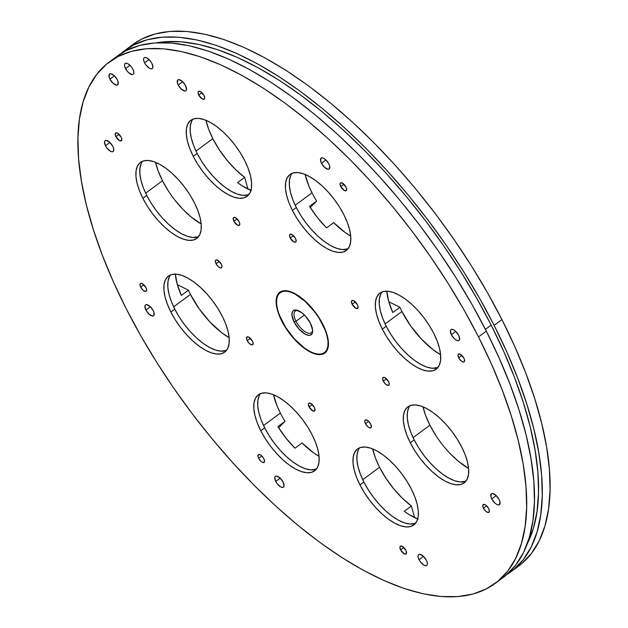 <?xml version="1.0" encoding="UTF-8"?>
<svg xmlns="http://www.w3.org/2000/svg" width="628" height="628" viewBox="0 0 628 628"><rect width="100%" height="100%" fill="white"/><g stroke="black" fill="none" stroke-linecap="round" stroke-linejoin="round"><path stroke-width="0.94" d="M297.947 310.499A13.518 5.942 -126.5 0 0 296.024 321.269L294.139 321.999A15.001 6.602 53.5 0 1 297.115 310.216A15.001 6.602 53.5 0 1 310.444 323.318L312.642 330.25L312.163 333.562L310.185 335.211L308.717 335.328L305.106 334.112L299.085 329.151L294.139 321.999L291.942 315.075L292.42 311.763L293.237 310.703L295.866 309.989L301.479 312.493L305.498 316.167L310.444 323.318A15.001 6.602 53.5 0 1 312.666 331.254A15.001 6.602 53.5 0 1 305.569 334.355A15.001 6.602 53.5 0 1 294.139 321.999L296.024 321.269A13.518 5.942 53.5 0 1 295.333 311.001A13.518 5.942 53.5 0 1 297.947 310.499M304.431 315.052L296.024 321.269L304.431 315.052M178.203 85.016A6.759 2.975 53.5 0 1 177.857 79.882A6.759 2.975 53.5 0 1 185.55 85.612L182.426 81.491L178.98 79.607L177.795 79.929L177.379 82.857L178.203 85.016L181.327 89.137L184.773 91.021L185.959 90.699L186.524 89.553L185.55 85.612A6.759 2.975 53.5 0 1 185.896 90.746A6.759 2.975 53.5 0 1 178.203 85.016L182.669 81.718L178.203 85.016M321.465 163.264A6.759 2.975 53.5 0 1 321.12 158.123A6.759 2.975 53.5 0 1 328.813 163.853L325.689 159.732L323.867 158.397L322.243 157.856L321.057 158.17L320.641 161.098L321.465 163.264L324.59 167.386L328.036 169.262L329.221 168.94L329.637 166.012L328.813 163.853A6.759 2.975 53.5 0 1 329.158 168.987A6.759 2.975 53.5 0 1 321.465 163.264L325.932 159.959L321.465 163.264M451.344 334.708A6.759 2.975 53.5 0 1 450.998 329.567A6.759 2.975 53.5 0 1 458.691 335.297L455.567 331.176L453.746 329.841L452.121 329.3L450.935 329.621L450.37 330.76L451.344 334.708L454.468 338.83L456.289 340.164L457.914 340.706L459.092 340.384L459.657 339.246L458.691 335.297A6.759 2.975 53.5 0 1 459.037 340.439A6.759 2.975 53.5 0 1 451.344 334.708L455.81 331.403L451.344 334.708M491.755 498.922A6.759 2.975 53.5 0 1 491.41 493.789A6.759 2.975 53.5 0 1 499.103 499.511L495.979 495.39L492.533 493.514L491.347 493.836L490.931 496.764L491.755 498.922L494.88 503.044L496.701 504.378L498.326 504.92L499.511 504.606L499.927 501.678L499.103 499.511A6.759 2.975 53.5 0 1 499.448 504.653A6.759 2.975 53.5 0 1 491.755 498.922L496.222 495.618L491.755 498.922M419.033 559.713A6.759 2.975 53.5 0 1 418.688 554.571A6.759 2.975 53.5 0 1 426.373 560.302L423.256 556.18L419.81 554.304L418.625 554.626L418.06 555.764L418.201 557.554L419.033 559.713L420.422 561.919L423.971 565.169L425.596 565.71L426.781 565.396L427.346 564.25L427.205 562.468L426.373 560.302A6.759 2.975 53.5 0 1 426.726 565.443A6.759 2.975 53.5 0 1 419.033 559.713L423.492 556.408L419.033 559.713M275.771 481.464A6.759 2.975 53.5 0 1 275.425 476.33A6.759 2.975 53.5 0 1 283.11 482.061L279.994 477.939L276.548 476.055L275.362 476.377L274.797 477.515L275.771 481.464L277.16 483.67L280.708 486.92L282.341 487.469L283.518 487.147L284.084 486.009L283.11 482.061A6.759 2.975 53.5 0 1 283.464 487.195A6.759 2.975 53.5 0 1 275.771 481.464L280.237 478.167L275.771 481.464M145.892 310.02A6.759 2.975 53.5 0 1 145.547 304.886A6.759 2.975 53.5 0 1 153.24 310.617L150.116 306.495L146.669 304.611L145.484 304.933L144.919 306.072L145.892 310.02L149.017 314.141L152.463 316.025L153.648 315.703L154.064 312.775L153.24 310.617A6.759 2.975 53.5 0 1 153.585 315.751A6.759 2.975 53.5 0 1 145.892 310.02L150.359 306.723L145.892 310.02M105.48 145.806A6.759 2.975 53.5 0 1 105.135 140.672A6.759 2.975 53.5 0 1 112.82 146.395L109.704 142.273L106.258 140.397L105.072 140.719L104.507 141.857L105.48 145.806L106.87 148.012L110.418 151.262L112.043 151.803L113.228 151.489L113.794 150.343L113.652 148.561L112.82 146.395A6.759 2.975 53.5 0 1 113.173 151.536A6.759 2.975 53.5 0 1 105.48 145.806L109.947 142.501L105.48 145.806M417.683 518.948A54.33 23.903 -126.5 0 1 404.299 511.263L411.403 506.011L402.367 498.247L393.725 488.827L385.969 478.3L379.555 467.271L375.387 457.851L372.663 448.902A54.33 23.903 -126.5 0 0 379.555 467.271L362.733 479.714L379.555 467.271A54.33 23.903 -126.5 0 0 411.403 506.011L414.637 517.637L411.403 506.011L404.299 511.263L409.079 514.56L418.209 519.144M280.371 413.098L263.548 425.541L280.371 413.098A54.33 23.903 -126.5 0 0 285.01 421.341L278.667 427.801L285.01 421.341L277.906 426.593L285.873 437.967L294.94 448.204L302.044 442.952L294.94 448.204A54.33 23.903 -126.5 0 1 277.906 426.593L285.01 421.341A54.33 23.903 -126.5 0 1 280.371 413.098A54.33 23.903 -126.5 0 1 273.478 394.737L277.168 406.135L280.371 413.098M190.457 294.406L173.634 306.849L190.457 294.406A54.33 23.903 -126.5 0 0 229.157 337.683L221.778 332.746L209.98 322.046L199.186 308.827L190.457 294.406A54.33 23.903 -126.5 0 1 188.439 290.183L181.335 295.435L188.439 290.183A54.33 23.903 -126.5 0 0 190.457 294.406M175.369 274.13A54.33 23.903 -126.5 0 0 181.335 295.435L177.174 284.115L175.361 273.973M168.241 190.739L162.479 180.723L158.123 170.792L155.587 162.362A54.33 23.903 -126.5 0 0 162.479 180.723L145.657 193.165L162.479 180.723A54.33 23.903 -126.5 0 0 201.18 224L190.951 216.801L182.819 209.218L175.126 200.387M250.957 190.315A54.33 23.903 -126.5 0 1 237.572 182.638L244.677 177.379L235.649 169.623L226.998 160.203L219.243 149.668L212.829 138.639L208.661 129.219L205.937 120.278A54.33 23.903 -126.5 0 0 212.829 138.639L196.007 151.081L212.829 138.639A54.33 23.903 -126.5 0 0 244.677 177.379L237.572 182.638L242.353 185.927L251.483 190.512M312.006 192.812L295.184 205.254L312.006 192.812A54.33 23.903 -126.5 0 0 316.645 201.046L309.541 206.306L317.509 217.673L326.576 227.909L333.68 222.657L326.576 227.909A54.33 23.903 -126.5 0 1 309.541 206.306L316.645 201.046L310.303 207.515L316.645 201.046A54.33 23.903 -126.5 0 1 312.006 192.812A54.33 23.903 -126.5 0 1 305.114 174.443L308.803 185.841L312.006 192.812M401.92 311.496L385.097 323.938L401.92 311.496A54.33 23.903 -126.5 0 0 440.62 354.773L433.241 349.835L421.443 339.136L410.649 325.916L401.92 311.496A54.33 23.903 -126.5 0 1 399.903 307.273L392.798 312.524L399.903 307.273A54.33 23.903 -126.5 0 0 401.92 311.496M386.832 291.219A54.33 23.903 -126.5 0 0 392.798 312.524L388.638 301.204L386.824 291.062M435.659 435.204L429.905 425.187L425.541 415.257L423.005 406.818A54.33 23.903 -126.5 0 0 429.905 425.187L413.075 437.63L429.905 425.187A54.33 23.903 -126.5 0 0 468.598 468.464L458.369 461.258L450.237 453.675M109.971 79.159A6.759 2.975 53.5 0 1 109.625 74.025A6.759 2.975 53.5 0 1 117.318 79.756L114.194 75.635L110.748 73.751L109.562 74.073L109.146 77.001L109.971 79.159L113.095 83.281L116.541 85.165L117.726 84.843L118.142 81.915L117.318 79.756A6.759 2.975 53.5 0 1 117.664 84.89A6.759 2.975 53.5 0 1 109.971 79.159L114.437 75.855L109.971 79.159M125.506 68.585A6.759 2.975 53.5 0 1 125.16 63.452A6.759 2.975 53.5 0 1 132.846 69.182L131.456 66.976L127.908 63.726L126.283 63.177L125.098 63.499L124.532 64.637L124.674 66.427L126.887 70.791L128.622 72.707L132.068 74.591L133.254 74.269L133.819 73.131L133.678 71.341L132.846 69.182A6.759 2.975 53.5 0 1 133.191 74.316A6.759 2.975 53.5 0 1 125.506 68.585L129.965 65.288L125.506 68.585M144.581 62.847A6.759 2.975 53.5 0 1 144.236 57.713A6.759 2.975 53.5 0 1 151.921 63.444L150.532 61.238L146.983 57.988L145.358 57.438L144.173 57.76L143.608 58.899L143.749 60.688L144.581 62.847L145.971 65.053L149.519 68.303L151.144 68.852L152.329 68.531L152.894 67.392L151.921 63.444A6.759 2.975 53.5 0 1 152.266 68.578A6.759 2.975 53.5 0 1 144.581 62.847L149.04 59.55L144.581 62.847M494.126 325.359A324.346 142.689 53.5 0 1 510.768 571.888A324.346 142.689 53.5 0 1 506.749 574.628L513.704 569.58L523.509 559.352L531.327 546.737L537.097 531.845L540.755 514.834L542.262 495.861L541.619 475.106L538.808 452.772L533.879 429.073L526.868 404.244L517.841 378.511L506.898 352.127L494.126 325.359L501.929 319.581L494.126 325.359L479.659 298.441L463.637 271.657L446.202 245.242L427.542 219.47L407.823 194.578L387.233 170.808L365.983 148.389L344.27 127.531L322.297 108.448L300.286 91.319L278.44 76.302L256.978 63.546L236.104 53.176L216.016 45.295L196.909 39.964L178.964 37.248L162.362 37.17L147.258 39.737L133.795 44.91L121.251 53.372A324.346 142.689 53.5 0 1 125.043 50.334A324.346 142.689 53.5 0 1 494.126 325.359M510.768 571.888L518.571 566.118A324.346 142.689 -126.5 0 0 501.929 319.581A324.346 142.689 -126.5 0 0 132.846 44.564L125.043 50.334M359.671 447.764A47.304 20.81 -126.5 0 0 363.855 482.014L359.954 484.895A47.304 20.81 53.5 0 1 357.528 448.942A47.304 20.81 53.5 0 1 411.348 489.055A47.304 20.81 53.5 0 1 413.781 525.008A47.304 20.81 53.5 0 1 359.954 484.895L363.855 482.014A47.304 20.81 -126.5 0 0 415.54 523.305L409.817 524.027L404.416 522.857L398.442 520.196L392.123 516.145L385.71 510.862L379.445 504.551L373.566 497.455L368.306 489.84L363.855 482.014L360.401 474.258L358.062 466.887L356.932 460.175L357.057 454.382L358.431 449.726M410.021 405.68A47.304 20.81 -126.5 0 0 414.205 439.93L410.304 442.811A47.304 20.81 53.5 0 1 407.878 406.858A47.304 20.81 53.5 0 1 461.698 446.971A47.304 20.81 53.5 0 1 464.123 482.924A47.304 20.81 53.5 0 1 410.304 442.811L414.205 439.93A47.304 20.81 -126.5 0 0 465.882 481.221L460.167 481.943L454.758 480.773L448.785 478.104L442.473 474.062L436.06 468.778L429.795 462.467L423.916 455.371L418.648 447.756L414.205 439.93L410.743 432.174L408.404 424.803L407.282 418.091L407.407 412.298L408.781 407.643M382.044 291.989A47.304 20.81 -126.5 0 0 386.228 326.238L382.326 329.127A47.304 20.81 53.5 0 1 379.893 293.174A47.304 20.81 53.5 0 1 433.72 333.28A47.304 20.81 53.5 0 1 436.146 369.233A47.304 20.81 53.5 0 1 382.326 329.127L386.228 326.238A47.304 20.81 -126.5 0 0 437.904 367.529L432.19 368.259L426.781 367.082L420.807 364.421L414.496 360.37L408.082 355.087L401.818 348.783L395.938 341.687L390.671 334.072L386.228 326.238L382.766 318.49L380.427 311.119L379.304 304.399L379.43 298.606L380.804 293.959M292.13 173.297A47.304 20.81 -126.5 0 0 296.314 207.546L292.413 210.435A47.304 20.81 53.5 0 1 289.979 174.482A47.304 20.81 53.5 0 1 343.806 214.588A47.304 20.81 53.5 0 1 346.232 250.541A47.304 20.81 53.5 0 1 292.413 210.435L296.314 207.546A47.304 20.81 -126.5 0 0 347.99 248.837L342.276 249.567L336.867 248.39L330.893 245.729L324.582 241.678L318.168 236.403L311.904 230.091L306.024 222.995L300.757 215.38L296.314 207.546L292.852 199.798L290.513 192.427L289.39 185.707L289.516 179.914L290.89 175.267M192.945 119.132A47.304 20.81 -126.5 0 0 197.129 153.381L193.228 156.27A47.304 20.81 53.5 0 1 190.802 120.317A47.304 20.81 53.5 0 1 244.63 160.423A47.304 20.81 53.5 0 1 247.055 196.376A47.304 20.81 53.5 0 1 193.228 156.27L197.129 153.381A47.304 20.81 -126.5 0 0 248.814 194.672L243.091 195.394L237.69 194.225L231.716 191.564L225.405 187.513L218.984 182.23L212.719 175.918L206.84 168.822L201.58 161.215L197.129 153.381L193.675 145.625L191.336 138.254L190.206 131.542L190.331 125.749L191.705 121.094M142.595 161.215A47.304 20.81 -126.5 0 0 146.787 195.465L142.886 198.354A47.304 20.81 53.5 0 1 140.452 162.401A47.304 20.81 53.5 0 1 194.28 202.506A47.304 20.81 53.5 0 1 196.705 238.459A47.304 20.81 53.5 0 1 142.886 198.354L146.787 195.465A47.304 20.81 -126.5 0 0 198.464 236.756L192.749 237.478L187.34 236.309L181.366 233.647L175.055 229.597L168.642 224.314L162.377 218.002L156.498 210.906L151.23 203.299L146.787 195.465L143.325 187.717L140.986 180.338L139.863 173.626L139.989 167.833L141.363 163.178M170.581 274.899A47.304 20.81 -126.5 0 0 174.765 309.149L170.863 312.038A47.304 20.81 53.5 0 1 168.43 276.084A47.304 20.81 53.5 0 1 222.257 316.19A47.304 20.81 53.5 0 1 224.683 352.143A47.304 20.81 53.5 0 1 170.863 312.038L174.765 309.149A47.304 20.81 -126.5 0 0 226.441 350.44L220.726 351.17L215.318 349.992L209.344 347.331L203.032 343.281L196.619 337.997L190.355 331.686L184.475 324.59L179.208 316.983L174.765 309.149L171.303 301.401L168.963 294.022L167.841 287.31L167.966 281.517L169.34 276.87M260.494 393.591A47.304 20.81 -126.5 0 0 264.678 427.841L260.777 430.73A47.304 20.81 53.5 0 1 258.344 394.776A47.304 20.81 53.5 0 1 312.171 434.882A47.304 20.81 53.5 0 1 314.597 470.835A47.304 20.81 53.5 0 1 260.777 430.73L264.678 427.841A47.304 20.81 -126.5 0 0 316.355 469.132L310.64 469.862L305.232 468.684L299.258 466.023L292.946 461.973L286.533 456.689L280.269 450.378L274.389 443.282L269.122 435.675L264.678 427.841L261.217 420.093L258.877 412.714L257.755 406.002L257.88 400.209L259.254 395.562M281.564 291.266L281.038 291.981M318.498 354.608A37.837 16.65 53.5 0 1 285.034 326.85A37.837 16.65 53.5 0 1 279.79 292.232A37.837 16.65 53.5 0 1 286.078 290.709A37.837 16.65 53.5 0 1 319.55 318.474A37.837 16.65 53.5 0 1 324.794 353.085A37.837 16.65 53.5 0 1 318.498 354.608L322.203 354.318L325.131 352.81L327.188 350.149L328.287 346.428L328.389 341.789L327.486 336.42L325.618 330.524L319.291 318.058L310.381 306.291L300.239 297.02L295.184 293.778L290.403 291.651L286.078 290.709L282.38 291L279.444 292.507L277.388 295.168L276.289 298.889L276.194 303.528L277.097 308.898L281.729 320.994L285.293 327.267L294.202 339.026L304.344 348.305L309.4 351.539L314.181 353.674L318.498 354.608M458.668 357.748A4.812 2.12 53.5 0 1 458.424 354.09A4.812 2.12 53.5 0 1 463.896 358.172A4.812 2.12 53.5 0 1 464.139 361.822A4.812 2.12 53.5 0 1 458.668 357.748L461.847 355.393L458.668 357.748L460.889 360.684L463.346 362.018L464.186 361.791L464.485 359.711L463.896 358.172L460.379 354.286L458.377 354.121L457.977 354.938L458.668 357.748M352.151 304.242A4.812 2.12 53.5 0 1 351.9 300.584A4.812 2.12 53.5 0 1 357.379 304.666A4.812 2.12 53.5 0 1 357.622 308.317A4.812 2.12 53.5 0 1 352.151 304.242L355.33 301.887L352.151 304.242L355.668 308.128L357.67 308.285L357.968 306.205L357.379 304.666L353.862 300.781L351.861 300.616L351.46 301.432L352.151 304.242M340.737 186.602A4.812 2.12 53.5 0 1 340.486 182.944A4.812 2.12 53.5 0 1 345.965 187.026A4.812 2.12 53.5 0 1 346.209 190.684A4.812 2.12 53.5 0 1 340.737 186.602L343.909 184.255L340.737 186.602L344.254 190.488L346.256 190.645L346.554 188.565L345.965 187.026L342.441 183.141L340.447 182.983L340.038 183.792L340.737 186.602M290.254 238.004A4.812 2.12 53.5 0 1 290.01 234.346A4.812 2.12 53.5 0 1 295.482 238.42A4.812 2.12 53.5 0 1 295.733 242.078A4.812 2.12 53.5 0 1 290.254 238.004L293.433 235.649L290.254 238.004L293.771 241.882L295.772 242.047L296.173 241.231L295.482 238.42L291.965 234.542L289.963 234.377L289.563 235.194L290.254 238.004M198.746 95.04A4.812 2.12 53.5 0 1 198.503 91.382A4.812 2.12 53.5 0 1 203.974 95.456A4.812 2.12 53.5 0 1 204.226 99.114A4.812 2.12 53.5 0 1 198.746 95.04L201.926 92.685L198.746 95.04L202.263 98.918L204.265 99.083L204.665 98.266L203.974 95.456L200.458 91.578L198.456 91.413L198.056 92.23L198.746 95.04M233.883 221.229A4.812 2.12 53.5 0 1 233.632 217.571A4.812 2.12 53.5 0 1 239.111 221.653A4.812 2.12 53.5 0 1 239.354 225.311A4.812 2.12 53.5 0 1 233.883 221.229L237.054 218.882L233.883 221.229L237.4 225.114L239.401 225.271L239.7 223.191L239.111 221.653L235.594 217.767L234.432 217.374L233.192 218.418L233.883 221.229M115.89 136.684A4.812 2.12 53.5 0 1 115.638 133.026A4.812 2.12 53.5 0 1 121.118 137.108A4.812 2.12 53.5 0 1 121.361 140.766A4.812 2.12 53.5 0 1 115.89 136.684L119.061 134.337L115.89 136.684L119.406 140.57L121.408 140.727L121.706 138.647L121.118 137.108L117.601 133.222L115.599 133.065L115.199 133.874L115.89 136.684M216.048 263.752A4.812 2.12 53.5 0 1 215.804 260.094A4.812 2.12 53.5 0 1 221.276 264.176A4.812 2.12 53.5 0 1 221.519 267.826A4.812 2.12 53.5 0 1 216.048 263.752L219.227 261.397L216.048 263.752L218.269 266.688L220.726 268.023L221.566 267.795L221.865 265.715L221.276 264.176L217.759 260.29L215.757 260.125L215.357 260.942L216.048 263.752M247.204 340.659A4.812 2.12 53.5 0 1 246.961 337.001A4.812 2.12 53.5 0 1 252.432 341.083A4.812 2.12 53.5 0 1 252.676 344.733A4.812 2.12 53.5 0 1 247.204 340.659L250.384 338.304L247.204 340.659L249.426 343.594L251.883 344.929L252.723 344.701L253.021 342.621L252.432 341.083L248.916 337.197L246.914 337.032L246.514 337.848L247.204 340.659M140.688 287.153A4.812 2.12 53.5 0 1 140.437 283.495A4.812 2.12 53.5 0 1 145.916 287.577A4.812 2.12 53.5 0 1 146.159 291.227A4.812 2.12 53.5 0 1 140.688 287.153L143.867 284.798L140.688 287.153L142.909 290.089L145.358 291.423L146.206 291.196L146.505 289.115L145.916 287.577L142.399 283.691L140.397 283.526L139.997 284.343L140.688 287.153M400.601 549.861A4.812 2.12 53.5 0 1 400.358 546.203A4.812 2.12 53.5 0 1 405.829 550.285A4.812 2.12 53.5 0 1 406.08 553.943A4.812 2.12 53.5 0 1 400.601 549.861L403.78 547.514L400.601 549.861L404.126 553.747L406.12 553.904L406.426 551.824L405.829 550.285L402.312 546.399L400.311 546.234L399.91 547.051L400.601 549.861M483.466 508.209A4.812 2.12 53.5 0 1 483.222 504.559A4.812 2.12 53.5 0 1 488.694 508.633A4.812 2.12 53.5 0 1 488.945 512.291A4.812 2.12 53.5 0 1 483.466 508.209L486.645 505.862L483.466 508.209L485.687 511.145L486.983 512.095L488.984 512.26L489.385 511.443L488.694 508.633L486.472 505.697L485.177 504.747L483.175 504.59L482.877 506.67L483.466 508.209M383.308 381.149A4.812 2.12 53.5 0 1 383.056 377.491A4.812 2.12 53.5 0 1 388.536 381.573A4.812 2.12 53.5 0 1 388.779 385.223A4.812 2.12 53.5 0 1 383.308 381.149L386.479 378.794L383.308 381.149L385.529 384.085L387.978 385.419L388.826 385.192L389.125 383.111L388.536 381.573L385.019 377.687L383.017 377.522L382.617 378.339L383.308 381.149M365.472 423.665A4.812 2.12 53.5 0 1 365.229 420.014A4.812 2.12 53.5 0 1 370.701 424.088A4.812 2.12 53.5 0 1 370.952 427.747A4.812 2.12 53.5 0 1 365.472 423.665L368.652 421.317L365.472 423.665L367.694 426.6L368.989 427.55L370.991 427.715L371.391 426.899L370.701 424.088L368.479 421.153L366.03 419.818L365.182 420.046L364.884 422.126L365.472 423.665M309.102 406.897A4.812 2.12 53.5 0 1 308.85 403.239A4.812 2.12 53.5 0 1 314.33 407.321A4.812 2.12 53.5 0 1 314.573 410.979A4.812 2.12 53.5 0 1 309.102 406.897L312.273 404.55L309.102 406.897L312.618 410.783L314.62 410.94L314.918 408.859L314.33 407.321L310.805 403.435L308.811 403.27L308.403 404.087L309.102 406.897M258.618 458.291A4.812 2.12 53.5 0 1 258.375 454.633A4.812 2.12 53.5 0 1 263.846 458.715A4.812 2.12 53.5 0 1 264.098 462.373A4.812 2.12 53.5 0 1 258.618 458.291L261.798 455.944L258.618 458.291L260.84 461.227L262.135 462.177L264.137 462.341L264.537 461.525L263.846 458.715L261.625 455.779L260.33 454.829L258.328 454.672L258.029 456.752L258.618 458.291M478.512 336.898A324.346 142.689 53.5 0 1 495.154 583.436A324.346 142.689 53.5 0 1 126.071 308.419A324.346 142.689 53.5 0 1 109.429 61.882A324.346 142.689 53.5 0 1 478.512 336.898L486.315 331.129L478.512 336.898L491.284 363.675L502.235 390.059L511.255 415.783L518.265 440.62L523.202 464.32L526.005 486.653L526.657 507.408L525.141 526.382L521.483 543.393L515.721 558.284L507.895 570.899L498.09 581.128L486.402 588.868L472.939 594.041L457.836 596.6L441.233 596.522L423.288 593.805L404.181 588.483L384.093 580.594L363.219 570.224L341.75 557.476L319.911 542.459L297.9 525.322L275.928 506.239L254.214 485.389L232.957 462.969L212.374 439.2L192.655 414.307L173.987 388.528L156.56 362.121L140.539 335.328L126.071 308.419L113.299 281.642L102.348 255.266L93.329 229.534L86.311 204.697L81.381 181.005L78.579 158.664L77.927 137.917L79.442 118.935L83.092 101.924L88.862 87.041L96.688 74.418L106.493 64.189L118.182 56.457L131.644 51.284L146.748 48.717L163.351 48.796L181.296 51.512L200.403 56.834L220.491 64.723L241.364 75.093L262.826 87.849L284.672 102.866L306.684 119.995L328.656 139.078L350.369 159.936L371.627 182.348L392.21 206.125L411.929 231.018L430.596 256.789L448.023 283.197L464.045 309.989L478.512 336.898M495.154 583.436L502.957 577.666A324.346 142.689 -126.5 0 0 486.315 331.129L471.848 304.219L455.826 277.427L438.399 251.019L419.732 225.24L400.012 200.348L379.43 176.578L358.18 154.158L336.459 133.309L314.487 114.225L292.475 97.089L270.637 82.072L249.175 69.323L228.294 58.953L208.206 51.064L189.099 45.742L171.161 43.026L154.551 42.947L139.447 45.506L125.985 50.68L117.13 56.19M491.19 325.116L485.428 329.378L491.19 325.116A318.938 140.311 -126.5 0 0 156.545 42.814L164.952 41.738L181.28 41.817L198.919 44.486L217.712 49.722L237.463 57.478L257.99 67.675L279.099 80.211L300.577 94.977L322.219 111.823L343.83 130.593L365.182 151.097L386.079 173.14L406.324 196.517L425.713 220.993L444.067 246.341L461.203 272.309L476.958 298.653L491.19 325.116A318.938 140.311 -126.5 0 1 527.19 543.966L533.447 528.172L537.042 511.435L538.526 492.784L537.89 472.374L535.127 450.409L530.283 427.111L523.383 402.689L514.513 377.389L503.742 351.445L491.19 325.116M286.313 291.164A37.303 16.407 53.5 0 1 319.307 318.529A37.303 16.407 53.5 0 1 324.472 352.646A37.303 16.407 53.5 0 1 318.27 354.153A37.303 16.407 53.5 0 1 285.277 326.788A37.303 16.407 53.5 0 1 280.112 292.672A37.303 16.407 53.5 0 1 286.313 291.164L282.663 291.455L279.774 292.938L277.749 295.56L276.665 299.234L276.563 303.803L277.45 309.094L279.295 314.911L285.528 327.196L294.32 338.798L304.313 347.936L309.298 351.131L314.008 353.226L318.27 354.153L321.913 353.87L324.809 352.387L326.835 349.757L327.918 346.091L328.02 341.522L327.125 336.223L325.28 330.406L319.048 318.121L314.903 312.124L305.326 301.55L295.286 294.187L290.576 292.091L286.313 291.164M502.847 577.744L505.893 575.35L515.698 565.129L523.524 552.507L529.294 537.623L532.952 520.604L534.459 501.631L533.808 480.875L531.005 458.542L526.076 434.851L519.066 410.013L510.038 384.281L499.087 357.905L486.315 331.129A324.346 142.689 -126.5 0 0 117.232 56.112L109.429 61.882M325.382 351.97L326.23 351.68M411.348 489.055L406.905 481.221L401.645 473.614L395.766 466.51L389.493 460.206L383.08 454.923L376.769 450.873L370.795 448.211L365.394 447.034L360.77 447.403L357.096 449.279L354.53 452.615L353.156 457.263L353.03 463.064L354.153 469.775L356.492 477.147L359.954 484.895L364.397 492.729L369.664 500.343L375.544 507.44L381.808 513.751L388.222 519.026L394.541 523.077L400.515 525.738L405.916 526.916L410.539 526.554L414.205 524.67L416.78 521.334L418.154 516.687L418.279 510.894L417.149 504.174L414.81 496.803L411.348 489.055M461.698 446.971L457.255 439.137L451.987 431.522L446.108 424.426L439.843 418.122L433.43 412.839L427.119 408.789L421.145 406.128L415.736 404.95L411.112 405.311L407.446 407.195L404.872 410.531L403.498 415.179L403.372 420.972L404.503 427.692L406.842 435.063L410.304 442.811L414.747 450.645L420.014 458.252L425.886 465.356L432.158 471.659L438.572 476.942L444.883 480.993L450.857 483.654L456.266 484.832L460.889 484.471L464.555 482.587L467.122 479.25L468.496 474.603L468.621 468.81L467.499 462.09L465.16 454.719L461.698 446.971M433.72 333.28L429.277 325.453L424.01 317.839L418.13 310.742L411.866 304.431L405.453 299.148L399.141 295.105L393.167 292.436L387.759 291.266L383.135 291.627L379.469 293.512L376.894 296.84L375.52 301.495L375.395 307.288L376.525 314L378.865 321.379L382.326 329.127L386.769 336.961L392.037 344.568L397.909 351.664L404.181 357.976L410.594 363.259L416.906 367.309L422.88 369.971L428.28 371.14L432.912 370.779L436.578 368.895L439.145 365.567L440.518 360.912L440.644 355.118L439.522 348.407L437.182 341.035L433.72 333.28M343.806 214.588L339.363 206.761L334.096 199.147L328.216 192.05L321.952 185.739L315.539 180.464L309.227 176.413L303.253 173.744L297.845 172.574L293.221 172.936L289.555 174.82L286.98 178.156L285.607 182.803L285.481 188.596L286.611 195.308L288.951 202.687L292.413 210.435L296.856 218.269L302.123 225.876L307.995 232.972L314.267 239.284L320.68 244.567L326.992 248.617L332.966 251.279L338.366 252.448L342.998 252.087L346.664 250.203L349.231 246.875L350.605 242.22L350.73 236.426L349.608 229.715L347.268 222.343L343.806 214.588M244.63 160.423L240.179 152.588L234.919 144.982L229.039 137.885L222.775 131.574L216.362 126.291L210.042 122.24L204.069 119.579L198.668 118.409L194.044 118.771L190.378 120.654L187.803 123.983L186.43 128.638L186.304 134.431L187.434 141.143L189.774 148.514L193.228 156.27L197.679 164.096L202.938 171.711L208.818 178.807L215.082 185.119L221.496 190.402L227.815 194.445L233.789 197.114L239.19 198.283L243.813 197.922L247.479 196.038L250.054 192.71L251.428 188.055L251.553 182.261L250.423 175.55L248.084 168.171L244.63 160.423M194.28 202.506L189.837 194.672L184.569 187.066L178.69 179.969L172.425 173.658L166.012 168.375L159.7 164.324L153.719 161.663L148.318 160.493L143.694 160.854L140.028 162.738L137.453 166.067L136.08 170.722L135.954 176.515L137.085 183.227L139.424 190.598L142.886 198.354L147.329 206.18L152.596 213.795L158.468 220.891L164.74 227.203L171.154 232.486L177.465 236.536L183.439 239.197L188.84 240.367L193.471 240.006L197.137 238.122L199.704 234.794L201.078 230.138L201.203 224.345L200.081 217.633L197.742 210.254L194.28 202.506M222.257 316.19L217.814 308.364L212.547 300.749L206.667 293.653L200.403 287.341L193.989 282.058L187.678 278.008L181.704 275.347L176.295 274.177L171.672 274.538L168.006 276.422L165.431 279.75L164.057 284.406L163.932 290.199L165.062 296.911L167.401 304.29L170.863 312.038L175.306 319.872L180.574 327.478L186.445 334.575L192.718 340.886L199.131 346.169L205.442 350.22L211.416 352.881L216.825 354.051L221.449 353.69L225.114 351.806L227.681 348.477L229.055 343.822L229.181 338.029L228.058 331.317L225.719 323.946L222.257 316.19M312.171 434.882L307.728 427.048L302.461 419.441L296.581 412.345L290.317 406.033L283.903 400.75L277.592 396.7L271.618 394.039L266.209 392.869L261.586 393.23L257.92 395.114L255.345 398.442L253.971 403.098L253.845 408.891L254.976 415.603L257.315 422.974L260.777 430.73L265.22 438.564L270.487 446.17L276.359 453.267L282.631 459.578L289.045 464.861L295.356 468.912L301.33 471.573L306.739 472.743L311.362 472.382L315.028 470.498L317.595 467.169L318.969 462.514L319.095 456.721L317.972 450.009L315.633 442.638L312.171 434.882M388.771 301.683L399.903 307.273L388.771 301.683M350.785 236.128L345.125 232.478L333.68 222.657A54.33 23.903 -126.5 0 0 350.707 236.089M244.677 177.379L247.911 189.004L244.677 177.379M177.308 284.594L188.439 290.183L177.308 284.594M319.15 456.423L313.49 452.772L302.044 442.952A54.33 23.903 -126.5 0 0 319.071 456.375M132.744 44.643L141.598 39.132L155.061 33.959L170.164 31.4L186.767 31.479L204.712 34.195L223.819 39.517L243.907 47.406L264.781 57.776L286.25 70.524L308.089 85.541L330.1 102.678L352.072 121.761L373.786 142.611L395.043 165.031L415.626 188.8L435.345 213.693L454.013 239.472L471.44 265.88L487.461 292.672L501.929 319.581L514.701 346.358L525.652 372.734L534.671 398.466L541.689 423.303L546.619 446.995L549.422 469.336L550.073 490.083L548.558 509.065L544.908 526.076L539.138 540.959L531.312 553.582L521.507 563.811L514.56 568.85M312.65 330.375A13.518 5.942 53.5 0 1 311.402 332.73A13.518 5.942 53.5 0 1 296.024 321.269A13.518 5.942 -126.5 0 0 305.891 332.173A13.518 5.942 -126.5 0 0 312.65 330.375M324.495 352.63L326.725 350.981M282.365 291L280.112 292.672"/></g></svg>
